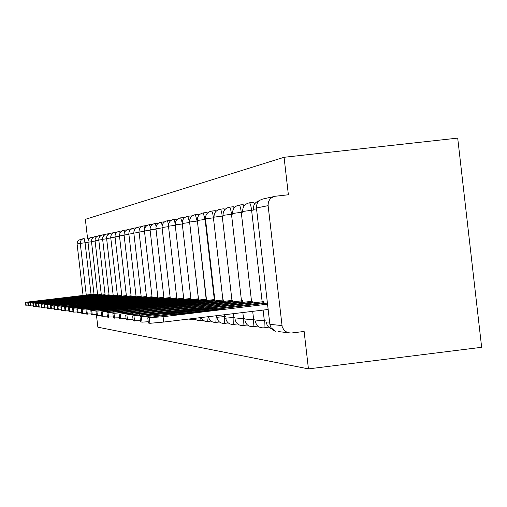 <?xml version="1.0" encoding="UTF-8"?>
<svg xmlns="http://www.w3.org/2000/svg" width="507" height="507" viewBox="0 0 507 507"><rect width="100%" height="100%" fill="white"/><g stroke="black" fill="none" stroke-linecap="round" stroke-linejoin="round"><path stroke-width="0.76" d="M267.842 327.364L268.45 326.882M257.112 326.166L257.607 325.881M246.96 325.031L247.334 324.905M237.339 323.96L233.474 324.429M96.507 315.525L97.864 327.186L308.44 368.887L481.65 347.295L457.707 138.113L284.066 157.284L85.347 219.341L87.565 238.436L90.062 237.891M284.066 157.284L288.382 194.764L275.472 196.222C270.478 197.305 268.026 200.449 268.108 205.646L282.203 326.939L284.231 330.501L287.659 332.681L291.24 333.036L304.13 331.464L308.44 368.887M86.266 295.03L80.264 243.366L77.096 244.006L83.066 295.404M77.096 244.006L77.489 241.63L78.686 240.122L83.243 238.677M254.641 203.972L253.475 202.369L249.482 202.819M244.152 205.937L243.132 204.619L239.234 205.056M234.234 207.832L233.34 206.742L229.532 207.173M224.848 209.651L224.069 208.757L220.342 209.182M215.944 211.4L215.266 210.671L211.622 211.083M207.49 213.079L206.9 212.49L203.339 212.896M199.454 214.695L198.94 214.22L195.455 214.619M191.804 216.248L191.354 215.868L187.945 216.255M184.51 217.737L180.784 217.82M177.545 219.163L173.952 219.316M170.897 220.539L167.418 220.741M164.534 221.863L161.163 222.104M158.444 223.131L155.18 223.416M152.607 224.36L149.445 224.671M146.998 225.539L143.944 225.869M141.605 226.686L138.658 227.022M65.073 297.609L38.868 300.759L65.092 297.78M94.01 294.117L25.356 302.318L94.049 294.44M28.069 305.125L25.699 305.208L25.356 302.324L25.699 305.208M68.141 297.831L41.511 301.038L68.16 298.015M97.585 294.275L27.777 302.622L97.623 294.618M30.572 305.474L28.126 305.544M71.31 298.065L44.248 301.329L71.335 298.255M101.28 294.447L30.281 302.939L101.318 294.795M33.164 305.841L30.623 305.911L30.287 302.952M74.586 298.312L47.075 301.627L74.611 298.503M105.101 294.624L32.866 303.262L105.139 294.985M35.845 306.215L33.228 306.304L32.879 303.275M77.977 298.56L50.003 301.938L78.002 298.762M109.056 294.801L35.541 303.598L109.1 295.175M38.627 306.602L35.915 306.697L35.547 303.611M81.488 298.819L53.032 302.254L81.513 299.029M113.15 294.985L38.317 303.953L113.194 295.378M41.504 307.008L38.69 307.103L38.317 303.966M85.125 299.092L56.169 302.584L85.151 299.307M117.396 295.182L41.187 304.314L117.44 295.581M44.483 307.419L41.574 307.521L41.187 304.327L41.574 307.521M88.896 299.371L59.427 302.926L88.921 299.593M121.794 295.378L44.166 304.688L121.845 295.796M47.576 307.85L44.559 307.952L44.179 304.707L44.546 307.939M92.8 299.662L62.805 303.281L92.832 299.891M126.363 295.587L47.252 305.075L126.408 296.018M50.789 308.3L47.652 308.383M96.862 299.96L66.309 303.655L96.888 300.201M131.104 295.796L50.466 305.48L131.155 296.246M54.129 308.763L50.871 308.877L50.466 305.499L50.871 308.877M101.077 300.271L69.953 304.035L101.102 300.518M136.028 296.018L53.793 305.898L136.085 296.487M57.595 309.251L54.205 309.333M105.456 300.6L73.737 304.434L105.488 300.854M141.149 296.253L57.259 306.336L141.206 296.734M61.208 309.752L57.678 309.866L57.259 306.355L57.678 309.866M110.013 300.936L77.679 304.846L110.044 301.202M146.485 296.487L60.859 306.792L70.574 306.006L146.542 296.994M64.966 310.271L61.29 310.36M114.753 301.285L81.779 305.277L114.791 301.564M152.037 296.741L64.611 307.261L74.554 306.469L152.1 297.267M68.876 310.816L65.048 310.905M119.696 301.652L86.057 305.727L119.734 301.944M157.823 296.994L68.521 307.755L78.705 306.95L157.886 297.546M72.964 311.38L68.971 311.513L68.527 307.781L68.971 311.513M124.855 302.033L90.512 306.196L124.887 302.337M163.862 297.267L72.602 308.269L83.034 307.451L163.932 297.837M77.229 311.976L73.059 312.109L72.602 308.294M130.229 302.432L95.17 306.684L131.902 302.559L130.229 302.432L130.267 302.749M170.168 297.546L76.861 308.801L87.559 307.971L170.238 298.141M81.684 312.591L77.324 312.73L76.861 308.833L77.324 312.73M135.851 302.85L100.037 307.191L137.593 302.977L135.851 302.85L135.889 303.18M176.759 297.837L81.31 309.359L92.287 308.516L176.835 298.465M86.348 313.237L81.785 313.377L81.316 309.397L81.785 313.377M141.732 303.281L105.133 307.724L143.551 303.42L141.732 303.281L141.77 303.63M183.661 298.141L85.962 309.948L97.23 309.093L183.737 298.794M91.228 313.909L86.45 314.055L85.968 309.986L86.45 314.055M147.879 303.737L110.463 308.281L149.793 303.883L147.879 303.737L147.924 304.105M190.886 298.458L90.835 310.557L102.408 309.688L190.968 299.143M96.343 314.613L91.33 314.771L90.842 310.601L91.33 314.771M154.331 304.219L116.052 308.864L156.333 304.365L154.331 304.219L154.375 304.599M198.465 298.788L95.95 311.197L107.839 310.322L198.548 299.51M101.711 315.354L96.45 315.512L95.956 311.247L96.45 315.512M161.093 304.72L121.921 309.473L163.197 304.872L161.093 304.72L161.137 305.119M206.419 299.136L101.311 311.925L113.543 310.981L206.507 299.891M107.351 316.127L101.818 316.241M168.197 305.246L128.087 310.113L130.629 310.157L170.409 305.41L168.197 305.246L168.248 305.664M214.778 299.498L106.945 312.635L119.538 311.672L214.873 300.296M113.283 316.945L107.459 317.059M175.669 305.797L134.583 310.785L137.201 310.842L177.995 305.968L175.669 305.797L175.72 306.241M223.581 299.878L112.871 313.383L125.844 312.401L223.676 300.714M119.525 317.8L113.397 317.921M183.534 306.38L141.421 311.494L144.121 311.564L185.987 306.564L183.534 306.38L183.591 306.849M232.846 300.277L119.107 314.169L132.492 313.174L232.947 301.164M126.116 318.7L119.646 318.827M142.036 311.666L141.998 311.342M191.83 306.995L148.64 312.236L151.428 312.331L194.422 307.185L191.83 306.995L191.887 307.489M242.625 300.702L125.685 315.005L139.507 313.985L242.733 301.633M133.075 319.657L126.243 319.778M149.223 312.432L149.185 312.097M200.595 307.641L156.276 313.015L159.141 313.136L203.332 307.844L200.595 307.641L200.652 308.167M252.961 301.139L132.638 315.88L146.922 314.841L253.075 302.128M140.439 320.658L133.208 320.792M156.815 313.244L156.771 312.889M209.86 308.332L164.357 313.846L167.31 313.991L212.756 308.548L209.86 308.332L209.923 308.883M263.9 301.608L150.237 315.227L139.995 316.812L154.768 315.753L264.02 302.654M148.24 321.723L142.004 322.154L140.578 321.856M164.838 314.099L164.8 313.732M219.67 309.055L172.938 314.714L175.967 314.898L222.852 309.257C224.094 308.909 223.029 308.845 219.67 309.055L219.74 309.644M267.411 303.066L158.285 316.159L147.784 317.794L163.089 316.717L267.538 304.175M268.152 309.485L163.71 322.059L149.901 323.301L148.386 322.984M173.35 315.005L173.305 314.619M263.114 310.094L264.293 320.31L264.02 327.826L263.665 327.883M252.695 311.349L253.614 319.302L253.044 326.666M242.834 312.534L243.506 318.345L242.999 325.519M224.626 314.727L224.436 323.396M216.204 315.741L215.849 322.414M208.162 316.71L207.674 321.482M200.417 317.642L199.891 320.589M192.926 318.542L192.464 319.74M268.108 205.646L256.447 207.99L269.863 324.328L281.936 325.583M88.015 242.447L85.062 242.783L91.057 294.459M253.342 210.101L251.605 210.297L262.163 301.817M266.029 320.101L255.249 321.001M242.695 212.173L241.269 212.338L251.535 301.31M255.034 319.125L244.849 319.98M232.631 214.131L231.49 214.265L241.484 300.835M244.647 318.206L235.02 319.099C235.97 323.599 238.727 325.728 243.284 325.481L247.258 325M223.112 215.988L222.224 216.09L231.959 300.385M233.493 313.656L233.923 317.439L233.727 324.398C229.297 324.619 226.616 322.547 225.691 318.174L234.817 317.331M214.093 217.75L213.434 217.826L222.922 299.96M225.495 316.495L216.838 317.293C217.737 321.546 220.349 323.574 224.664 323.365L228.258 322.934M205.525 219.423L205.082 219.474L214.334 299.548M216.654 315.703L213.422 316.076M197.388 221.014L206.165 299.168M189.643 222.522L198.389 298.8M93.738 237.029L91.938 237.232L92.344 238.265M91.488 241.763L87.984 242.207L94.074 294.694M95.082 241.059L91.463 241.516L91.545 239.988L92.413 238.163L93.548 237.143L95.449 236.465L95.905 237.555M98.802 240.324L95.069 240.793L95.139 239.247L96.026 237.396L97.623 236.104L99.112 235.666L99.587 236.82M102.648 239.57L98.77 240.065L98.852 238.486L99.759 236.598L101.387 235.28L102.896 234.836L103.403 236.072M106.635 238.791L102.617 239.298L102.706 237.694L103.618 235.768L105.279 234.437L106.812 233.981L107.351 235.299M110.76 237.979L106.597 238.505L106.685 236.87L107.623 234.918L109.309 233.556L110.868 233.093L111.439 234.5M115.045 237.137L110.729 237.682L110.818 236.021L111.768 234.031L113.479 232.643L115.07 232.174L115.678 233.683M119.487 236.262L115.007 236.832L115.007 235.698L115.742 233.575L117.32 231.978L119.43 231.224L120.07 232.84M124.095 235.362L119.468 235.939L119.449 234.792L120.197 232.631L122.307 230.723L123.949 230.235L124.633 231.978M128.892 234.418L124.057 235.033L124.057 233.854L124.823 231.648L126.972 229.709L128.645 229.208L129.38 231.084M133.873 233.442L128.854 234.082L128.848 232.878L129.627 230.634L131.82 228.651L133.525 228.144L134.304 230.172M139.064 232.421L133.835 233.087L133.835 231.864L134.976 229.075L136.858 227.554L138.601 227.035L139.431 229.234M144.463 231.363L139.019 232.054C138.975 228.67 140.597 226.616 143.88 225.875L144.774 228.27M150.097 230.26L144.444 230.97C144.375 227.529 146.029 225.431 149.375 224.677L150.338 227.294M155.972 229.113L150.053 229.861C150.009 226.337 151.694 224.195 155.11 223.422L156.143 226.299M162.113 227.909L155.947 228.676C155.883 225.095 157.601 222.909 161.087 222.117L162.208 225.298M162.056 227.459C162.018 223.796 163.774 221.559 167.335 220.748L168.552 224.309M175.238 225.342L168.489 226.179C168.432 222.44 170.225 220.152 173.857 219.322L175.194 223.372M175.181 224.848C175.143 221.02 176.975 218.682 180.688 217.833L182.178 222.611M187.837 216.267L189.567 222.535L182.216 223.473C182.171 219.537 184.047 217.142 187.837 216.267M189.58 221.984C189.542 217.978 191.462 215.526 195.341 214.632L197.134 221.039L189.586 222.009L198.611 300.068M197.324 220.444C197.286 216.343 199.251 213.834 203.212 212.908L205.082 219.474L197.324 220.469L206.571 300.48M205.455 218.828C205.424 214.626 207.433 212.053 211.482 211.102C212.205 211.216 212.851 213.453 213.434 217.826L205.462 218.853L214.943 300.911M214.024 217.123C213.986 212.82 216.045 210.177 220.19 209.201C220.944 209.302 221.622 211.596 222.224 216.09L214.024 217.154M223.048 215.323C223.017 210.912 225.121 208.2 229.367 207.192C230.159 207.287 230.869 209.645 231.49 214.265L223.042 215.361M232.574 213.428C232.548 208.903 234.703 206.121 239.044 205.082C239.887 205.158 240.629 207.578 241.269 212.338L232.555 213.466M242.644 211.425C242.625 206.78 244.837 203.922 249.279 202.844C250.166 202.908 250.94 205.392 251.605 210.297L242.612 211.47M97.655 294.878L91.475 241.516M95.069 240.793L101.349 295.061M105.171 295.258L98.789 240.058M109.132 295.461L102.636 239.298M113.226 295.67L106.616 238.505M117.478 295.892L110.748 237.682M121.883 296.113L115.026 236.832M119.468 235.939L126.452 296.348M131.193 296.595L124.082 235.033M136.123 296.849L128.873 234.076M133.835 233.087L141.25 297.108M146.586 297.387L139.045 232.054M144.444 230.97L152.144 297.672M157.937 297.97L150.072 229.861M155.947 228.676L163.983 298.281M168.527 226.654L162.082 227.478M168.489 226.179L176.892 298.946M182.273 223.967L175.188 224.867L183.794 299.301M216.647 315.684L216.838 317.293M256.542 208.859L253.259 209.353M269.597 322.015L266.257 322.084M84.13 238.48L85.062 242.783L80.264 243.366L80.48 241.414L81.19 240.122L82.711 238.892L84.13 238.48M256.447 208.035L256.447 207.99C256.358 202.946 258.741 199.897 263.589 198.845L273.786 196.596M271.049 327.756L275.415 331.217L273.077 329.994L271.644 328.606L270.586 326.907L269.851 324.214M287.659 332.681L278.571 331.597M26.149 305.271L25.813 302.381M28.588 305.626L28.246 302.692M28.126 305.563L27.79 302.635M31.111 305.994L30.762 303.009M33.722 306.374L33.367 303.338M36.422 306.767L36.067 303.68M35.915 306.697L35.553 303.617M39.223 307.179L38.855 304.029M38.69 307.103L38.329 303.966M42.119 307.597L41.745 304.396M52.912 304.282L52.874 303.959M45.123 308.034L44.743 304.777M56.188 304.675L56.15 304.333M48.241 308.49L47.854 305.17M47.652 308.408L47.271 305.094M59.592 305.081L59.547 304.732M51.48 308.966L51.087 305.575M63.121 305.499L63.083 305.138M54.845 309.454L54.439 306M54.205 309.359L53.805 305.917L54.192 309.34M66.797 305.943L66.753 305.563M58.337 309.961L57.931 306.443M70.625 306.399L70.574 306.006M61.981 310.493L61.562 306.9M61.29 310.392L60.878 306.811L61.277 310.366M74.605 306.881L74.554 306.469M65.771 311.045L65.34 307.375M65.054 310.943L64.63 307.286M78.756 307.375L78.705 306.95M69.719 311.621L69.282 307.876M83.091 307.895L83.034 307.451M73.838 312.223L73.395 308.395M73.059 312.109L72.615 308.294M87.616 308.44L87.559 307.971M78.141 312.844L77.685 308.94M92.344 309.01L92.287 308.516M82.635 313.503L82.172 309.504M97.287 309.606L97.23 309.093M87.337 314.188L86.862 310.1M102.471 310.233L102.408 309.688M92.268 314.904L91.78 310.721M107.909 310.886L107.839 310.322M97.426 315.658L96.932 311.368M113.612 311.577L113.543 310.981M102.851 316.45L102.338 312.052M101.825 316.298L101.311 311.925M119.608 312.299L119.538 311.672M108.549 317.274L108.023 312.768M107.465 317.122L106.945 312.635M125.92 313.066L125.844 312.401M114.538 318.149L114.005 313.529M113.403 317.984L112.871 313.383M132.574 313.871L132.492 313.174M120.856 319.068L120.305 314.321M119.652 318.897L119.107 314.169M139.59 314.727L139.507 313.985M127.517 320.044L126.953 315.164M126.249 319.854L125.685 315.005M147.011 315.627L146.922 314.841M134.558 321.064L133.975 316.051M133.214 320.874L132.638 315.88M154.863 316.583L154.768 315.753M142.004 322.154L141.409 316.989M140.585 321.945L139.995 316.812M163.71 322.059L163.089 316.717M149.901 323.301L149.286 317.984M148.399 323.086L147.784 317.794M91.913 237.238L90.037 237.903L88.928 238.911L88.066 240.705L87.984 242.2M97.357 236.249L95.481 236.458M101.096 235.438L99.144 235.66M104.968 234.602L102.927 234.83M108.98 233.733L106.85 233.974M113.131 232.833L110.906 233.087M117.44 231.902L115.114 232.168M121.908 230.939L119.475 231.217M126.547 229.937L124 230.229M131.37 228.898L128.696 229.202M136.383 227.814L133.582 228.137M195.353 319.391L192.616 319.721L188.775 319.042M202.984 320.215L197.762 320.487L195.651 319.6L194.27 318.377M210.988 321.077L207.255 321.52L204.847 321.197L202.274 319.6L200.918 317.578M219.404 321.983L216.058 322.389C211.951 322.591 209.41 320.69 208.447 316.672M257.442 326.128L253.361 326.622C248.677 326.895 245.851 324.708 244.881 320.075M268.216 327.319L264.02 327.826C259.197 328.13 256.288 325.887 255.3 321.102M170.295 298.604L162.063 227.478M191.025 299.675L182.216 223.473M259.407 200.614C255.275 201.976 253.24 204.872 253.31 209.302M266.327 322.199L267.024 324.784L268.089 326.47L269.54 327.826L271.923 328.954M28.113 305.55L27.777 302.628M30.623 305.911L30.281 302.945M33.215 306.291L32.866 303.275M47.639 308.389L47.259 305.094M65.035 310.911L64.617 307.286"/></g></svg>
